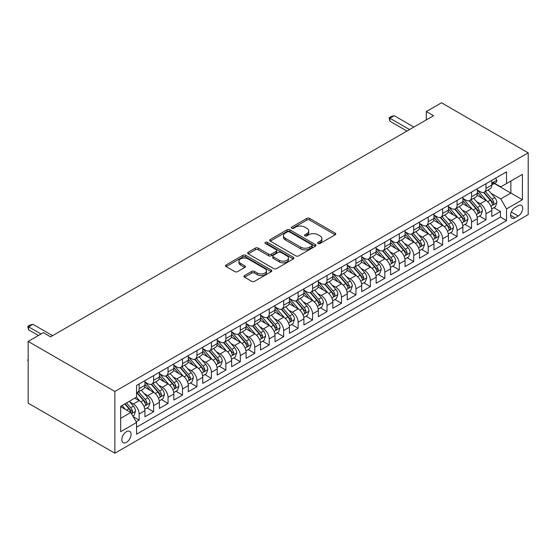 <?xml version="1.0" encoding="UTF-8"?>
<svg xmlns="http://www.w3.org/2000/svg" width="556" height="556" viewBox="0 0 556 556"><rect width="100%" height="100%" fill="white"/><g stroke="black" fill="none" stroke-linecap="round" stroke-linejoin="round"><path stroke-width="0.83" d="M318.108 243.479A1.404 0.813 0 0 0 320.096 243.479L335.164 234.778A2.009 1.161 0 0 0 335.755 233.958A2.009 1.161 0 0 0 335.164 233.138L309.629 218.397A2.009 1.161 0 0 0 306.794 218.397L291.726 227.098A1.404 0.813 0 0 0 291.309 227.675A1.404 0.813 0 0 0 291.726 228.245A1.404 0.813 0 0 0 293.707 228.245L295.66 227.119A6.422 3.704 0 0 1 304.737 227.119L306.863 228.349A6.422 3.704 0 0 1 308.747 230.969A6.422 3.704 0 0 1 306.863 233.589L304.917 234.715A1.404 0.813 0 0 0 304.507 235.292A1.404 0.813 0 0 0 304.917 235.862A1.404 0.813 0 0 0 306.905 235.862L308.851 234.736A6.422 3.704 0 0 1 317.935 234.736L320.061 235.966A6.422 3.704 0 0 1 321.938 238.587A6.422 3.704 0 0 1 320.061 241.207L318.108 242.333A1.404 0.813 0 0 0 317.698 242.909A1.404 0.813 0 0 0 318.108 243.479L318.108 242.333M126.434 442.374A6.54 3.774 120 0 0 130.709 436.613A6.54 3.774 120 0 0 129.708 431.366A6.54 3.774 120 0 0 126.434 431.692A6.54 3.774 120 0 0 122.16 437.454A6.54 3.774 120 0 0 123.168 442.694A6.54 3.774 120 0 0 126.434 442.374M244.522 275.567A2.009 1.161 0 0 0 243.931 276.381A2.009 1.161 0 0 0 244.522 277.201L251.687 281.336A2.009 1.161 0 0 0 254.523 281.336L271.258 271.675A2.009 1.161 0 0 0 271.849 270.855A2.009 1.161 0 0 0 271.258 270.035L245.724 255.294A2.009 1.161 0 0 0 242.889 255.294L226.153 264.962A2.009 1.161 0 0 0 225.562 265.775A2.009 1.161 0 0 0 226.153 266.595L234.806 271.592A2.009 1.161 0 0 0 237.641 271.592L244.807 267.457A2.009 1.161 0 0 0 245.391 266.637A2.009 1.161 0 0 0 244.807 265.817L240.512 263.342A5.365 3.1 0 0 1 238.941 261.153A5.365 3.1 0 0 1 242.256 258.29A5.365 3.1 0 0 1 248.101 258.957L264.913 268.666A5.365 3.1 0 0 1 266.484 270.855A5.365 3.1 0 0 1 263.169 273.719A5.365 3.1 0 0 1 257.324 273.045L254.523 271.432A2.009 1.161 0 0 0 251.687 271.432L244.522 275.567L244.522 277.201M528.2 152.844L441.485 102.784L426.313 111.541L433.541 115.711L50.561 336.825L43.333 332.648L28.161 341.412L114.877 391.473L528.2 152.844L528.2 214.588L114.877 453.216L114.877 391.473M295.799 255.871A2.009 1.161 0 0 0 298.641 255.871L315.377 246.204A2.009 1.161 0 0 0 315.968 245.384A2.009 1.161 0 0 0 315.377 244.564L289.843 229.823A2.009 1.161 0 0 0 287.007 229.823L270.265 239.49A2.009 1.161 0 0 0 269.681 240.31A2.009 1.161 0 0 0 270.265 241.123L295.799 255.871M265.935 243.785A1.404 0.813 0 0 1 267.36 243.98L267.36 242.312L293.318 257.303A2.009 1.161 0 0 1 293.909 258.123A2.009 1.161 0 0 1 293.318 258.936L276.582 268.604A2.009 1.161 0 0 1 273.747 268.604L248.212 253.863L248.212 252.222A2.009 1.161 0 0 0 247.622 253.043A2.009 1.161 0 0 0 248.212 253.863M248.212 252.222L255.371 248.087A2.009 1.161 0 0 1 258.213 248.087L268.569 254.064A2.009 1.161 0 0 0 271.404 254.064L276.158 251.326A2.009 1.161 0 0 0 276.742 250.506A2.009 1.161 0 0 0 276.158 249.686L265.372 243.458A1.404 0.813 0 0 1 264.962 242.889A1.404 0.813 0 0 1 265.831 242.138A1.404 0.813 0 0 1 267.36 242.312M136.15 421.823L139.153 420.093L133.155 416.632M129.743 401.898L133.37 403.99A8.173 4.719 60 0 1 139.153 414.005L144.935 410.669L144.935 416.757L153.602 411.753L147.027 407.951M144.199 393.551L147.826 395.65A8.173 4.719 60 0 1 153.602 405.658L159.384 402.322L159.384 408.417L168.058 403.406L161.483 399.611M158.648 385.211L162.276 387.303A8.173 4.719 60 0 1 168.058 397.318L173.84 393.982L173.84 400.07L182.507 395.066L175.932 391.264M173.097 376.864L176.725 378.963A8.173 4.719 60 0 1 182.507 388.971L188.289 385.635L188.289 391.723L196.963 386.719L190.381 382.924M187.553 368.524L191.181 370.616A8.173 4.719 60 0 1 196.963 380.631L202.738 377.288L202.738 383.383L211.412 378.379L204.837 374.577M202.002 360.177L205.63 362.276A8.173 4.719 60 0 1 211.412 372.284L217.194 368.948L217.194 375.036L225.861 370.032L219.286 366.237M216.458 351.837L220.086 353.929A8.173 4.719 60 0 1 225.861 363.944L231.643 360.601L231.643 366.696L240.317 361.685L233.742 357.89M230.907 343.49L234.535 345.582A8.173 4.719 60 0 1 240.317 355.597L246.1 352.261L246.1 358.349L254.766 353.345L248.191 349.55M245.356 335.143L248.991 337.242A8.173 4.719 60 0 1 254.766 347.257L260.549 343.914L260.549 350.009L269.222 344.998L262.647 341.203M259.812 326.803L263.44 328.895A8.173 4.719 60 0 1 269.222 338.91L275.005 335.574L275.005 341.662L283.671 336.658L277.096 332.863M274.261 318.456L277.889 320.555A8.173 4.719 60 0 1 283.671 330.563L289.454 327.227L289.454 333.322L298.127 328.311L291.546 324.516M288.717 310.116L292.345 312.208A8.173 4.719 60 0 1 298.127 322.223L303.903 318.887L303.903 324.975L312.576 319.971L306.002 316.176M303.166 301.769L306.794 303.868A8.173 4.719 60 0 1 312.576 313.876L318.359 310.54L318.359 316.635L327.025 311.624L320.451 307.829M317.622 293.429L321.25 295.521A8.173 4.719 60 0 1 327.025 305.536L332.808 302.2L332.808 308.288L341.481 303.284L334.907 299.482M332.071 285.082L335.699 287.181A8.173 4.719 60 0 1 341.481 297.189L347.264 293.853L347.264 299.941L355.93 294.937L349.356 291.142M346.52 276.742L350.155 278.834A8.173 4.719 60 0 1 355.93 288.849L361.713 285.513L361.713 291.601L370.386 286.597L363.812 282.795M360.976 268.395L364.604 270.494A8.173 4.719 60 0 1 370.386 280.502L376.162 277.166L376.162 283.254L384.835 278.25L378.261 274.455M375.425 260.055L379.053 262.147A8.173 4.719 60 0 1 384.835 272.162L390.618 268.819L390.618 274.914L399.291 269.91L392.71 266.109M389.881 251.708L393.509 253.8A8.173 4.719 60 0 1 399.291 263.815L405.067 260.479L405.067 266.567L413.74 261.563L407.166 257.769M404.33 243.361L407.958 245.46A8.173 4.719 60 0 1 413.74 255.475L419.523 252.132L419.523 258.227L428.19 253.216L421.615 249.422M418.786 235.021L422.414 237.113A8.173 4.719 60 0 1 428.19 247.128L433.972 243.792L433.972 249.88L442.645 244.876L436.071 241.082M433.235 226.674L436.863 228.773A8.173 4.719 60 0 1 442.645 238.781L448.428 235.445L448.428 241.54L457.095 236.529L450.52 232.735M447.684 218.334L451.312 220.426A8.173 4.719 60 0 1 457.095 230.441L462.877 227.105L462.877 233.193L471.551 228.189L464.976 224.395M462.14 209.987L465.768 212.086A8.173 4.719 60 0 1 471.551 222.094L477.326 218.758L477.326 224.853L486 219.842L486 213.754A8.173 4.719 -120 0 0 480.217 203.739L476.589 201.647M479.425 216.048L486 219.842M144.935 410.669A8.173 4.719 -120 0 0 139.153 400.654L134.816 398.152M159.384 402.322A8.173 4.719 -120 0 0 153.602 392.307L144.664 387.15M173.84 393.982A8.173 4.719 -120 0 0 168.058 383.967L159.12 378.803M188.289 385.635A8.173 4.719 -120 0 0 182.507 375.62L173.569 370.463M202.738 377.288A8.173 4.719 -120 0 0 196.963 367.28L188.025 362.116M217.194 368.948A8.173 4.719 -120 0 0 211.412 358.933L202.474 353.776M231.643 360.601A8.173 4.719 -120 0 0 225.861 350.593L216.93 345.429M246.1 352.261A8.173 4.719 -120 0 0 240.317 342.246L231.379 337.089M260.549 343.914A8.173 4.719 -120 0 0 254.766 333.906L245.828 328.742M275.005 335.574A8.173 4.719 -120 0 0 269.222 325.559L260.284 320.402M289.454 327.227A8.173 4.719 -120 0 0 283.671 317.219L274.733 312.055M303.903 318.887A8.173 4.719 -120 0 0 298.127 308.872L289.19 303.715M318.359 310.54A8.173 4.719 -120 0 0 312.576 300.525L303.639 295.368M332.808 302.2A8.173 4.719 -120 0 0 327.025 292.185L318.088 287.021M347.264 293.853A8.173 4.719 -120 0 0 341.481 283.838L332.544 278.681M361.713 285.513A8.173 4.719 -120 0 0 355.93 275.498L346.993 270.334M376.162 277.166A8.173 4.719 -120 0 0 370.386 267.151L361.449 261.994M390.618 268.819A8.173 4.719 -120 0 0 384.835 258.811L375.898 253.647M405.067 260.479A8.173 4.719 -120 0 0 399.291 250.464L390.354 245.307M419.523 252.132A8.173 4.719 -120 0 0 413.74 242.124L404.803 236.96M433.972 243.792A8.173 4.719 -120 0 0 428.19 233.777L419.252 228.62M448.428 235.445A8.173 4.719 -120 0 0 442.645 225.437L433.708 220.273M462.877 227.105A8.173 4.719 -120 0 0 457.095 217.09L448.157 211.933M477.326 218.758A8.173 4.719 -120 0 0 471.551 208.75L462.613 203.586M518.227 205.657L515.051 207.492A6.338 3.656 120 0 0 510.908 213.08A6.338 3.656 120 0 0 511.881 218.154A6.338 3.656 120 0 0 515.051 217.841L518.227 216.006A6.338 3.656 120 0 0 522.369 210.425A6.338 3.656 120 0 0 521.396 205.345A6.338 3.656 120 0 0 518.227 205.657M120.652 418.341L130.771 412.503L136.554 422.511L136.554 434.194L506.523 220.593L506.523 208.917L500.741 198.902L491.045 193.3M136.554 422.511L120.652 431.692L120.652 406.325L136.554 397.151L136.554 385.468L506.523 171.867L506.523 183.549L522.418 174.369L522.418 199.736L506.523 208.917M144.935 381.965L147.826 383.633A8.173 4.719 60 0 0 151.913 384.036L157.695 380.7A8.173 4.719 -120 0 0 159.384 376.954L159.384 372.284M159.384 373.618L162.276 375.286A8.173 4.719 60 0 0 166.362 375.696L172.145 372.353A8.173 4.719 -120 0 0 173.84 368.614L173.84 363.944M173.84 365.278L176.725 366.946A8.173 4.719 60 0 0 180.818 367.349L186.594 364.013A8.173 4.719 -120 0 0 188.289 360.267L188.289 355.597M188.289 356.931L191.181 358.599A8.173 4.719 60 0 0 195.267 359.002L201.05 355.666A8.173 4.719 -120 0 0 202.738 351.927L202.738 347.25M202.738 348.591L205.63 350.259A8.173 4.719 60 0 0 209.716 350.662L215.499 347.326A8.173 4.719 -120 0 0 217.194 343.58L217.194 338.91M217.194 340.244L220.086 341.912A8.173 4.719 60 0 0 224.172 342.315L229.955 338.979A8.173 4.719 -120 0 0 231.643 335.24L231.643 330.563M231.643 331.897L234.535 333.572A8.173 4.719 60 0 0 238.621 333.975L244.404 330.639A8.173 4.719 -120 0 0 246.1 326.893L246.1 322.223M246.1 323.557L248.991 325.225A8.173 4.719 60 0 0 253.077 325.628L258.853 322.292A8.173 4.719 -120 0 0 260.549 318.553L260.549 313.876M260.549 315.21L263.44 316.885A8.173 4.719 60 0 0 267.526 317.288L273.309 313.952A8.173 4.719 -120 0 0 275.005 310.206L275.005 305.536M275.005 306.87L277.889 308.538A8.173 4.719 60 0 0 281.982 308.941L287.758 305.605A8.173 4.719 -120 0 0 289.454 301.866L289.454 297.189M289.454 298.523L292.345 300.191A8.173 4.719 60 0 0 296.431 300.601L302.214 297.258A8.173 4.719 -120 0 0 303.903 293.519L303.903 288.849M303.903 290.183L306.794 291.851A8.173 4.719 60 0 0 310.88 292.254L316.663 288.918A8.173 4.719 -120 0 0 318.359 285.172L318.359 280.502M318.359 281.836L321.25 283.504A8.173 4.719 60 0 0 325.336 283.914L331.119 280.571A8.173 4.719 -120 0 0 332.808 276.832L332.808 272.162M332.808 273.496L335.699 275.164A8.173 4.719 60 0 0 339.785 275.567L345.568 272.231A8.173 4.719 -120 0 0 347.264 268.485L347.264 263.815M347.264 265.149L350.155 266.817A8.173 4.719 60 0 0 354.241 267.227L360.017 263.885A8.173 4.719 -120 0 0 361.713 260.145L361.713 255.468M361.713 256.809L364.604 258.477A8.173 4.719 60 0 0 368.691 258.881L374.473 255.545A8.173 4.719 -120 0 0 376.162 251.798L376.162 247.128M376.162 248.462L379.053 250.13A8.173 4.719 60 0 0 383.147 250.534L388.922 247.198A8.173 4.719 -120 0 0 390.618 243.458L390.618 238.781M390.618 240.122L393.509 241.79A8.173 4.719 60 0 0 397.596 242.194L403.378 238.858A8.173 4.719 -120 0 0 405.067 235.112L405.067 230.441M405.067 231.776L407.958 233.444A8.173 4.719 60 0 0 412.045 233.847L417.827 230.511A8.173 4.719 -120 0 0 419.523 226.772L419.523 222.094M419.523 223.429L422.414 225.104A8.173 4.719 60 0 0 426.501 225.507L432.283 222.171A8.173 4.719 -120 0 0 433.972 218.425L433.972 213.754M433.972 215.089L436.863 216.757A8.173 4.719 60 0 0 440.95 217.16L446.732 213.824A8.173 4.719 -120 0 0 448.428 210.085L448.428 205.407M448.428 206.742L451.312 208.41A8.173 4.719 60 0 0 455.406 208.82L461.181 205.477A8.173 4.719 -120 0 0 462.877 201.738L462.877 197.067M462.877 198.402L465.768 200.07A8.173 4.719 60 0 0 469.855 200.473L475.637 197.137A8.173 4.719 -120 0 0 477.326 193.391L477.326 188.72M136.554 427.189L500.456 217.09L500.456 211.502L491.782 216.506L491.782 210.418A8.173 4.719 -120 0 0 486 200.403L477.062 195.246M477.326 190.055L480.217 191.723A8.173 4.719 -120 0 0 484.304 192.133A8.173 4.719 -120 0 0 486 188.387L486 183.716M484.304 192.133L490.086 188.79A8.173 4.719 -120 0 0 491.782 185.051L491.782 180.38M139.153 383.967L139.153 388.637A8.173 4.719 60 0 1 137.457 392.383A8.173 4.719 60 0 1 136.554 392.71M137.457 392.383L143.239 389.04A8.173 4.719 -120 0 0 144.935 385.301L144.935 380.631M153.602 375.62L153.602 380.297A8.173 4.719 60 0 1 151.913 384.036M168.058 367.28L168.058 371.95A8.173 4.719 60 0 1 166.362 375.696M182.507 358.933L182.507 363.61A8.173 4.719 60 0 1 180.818 367.349M196.963 350.593L196.963 355.263A8.173 4.719 60 0 1 195.267 359.002M211.412 342.246L211.412 346.916A8.173 4.719 60 0 1 209.716 350.662M225.861 333.906L225.861 338.576A8.173 4.719 60 0 1 224.172 342.315M240.317 325.559L240.317 330.229A8.173 4.719 60 0 1 238.621 333.975M254.766 317.219L254.766 321.889A8.173 4.719 60 0 1 253.077 325.628M269.222 308.872L269.222 313.542A8.173 4.719 60 0 1 267.526 317.288M283.671 300.525L283.671 305.202A8.173 4.719 60 0 1 281.982 308.941M298.127 292.185L298.127 296.855A8.173 4.719 60 0 1 296.431 300.601M312.576 283.838L312.576 288.515A8.173 4.719 60 0 1 310.88 292.254M327.025 275.498L327.025 280.168A8.173 4.719 60 0 1 325.336 283.914M341.481 267.151L341.481 271.828A8.173 4.719 60 0 1 339.785 275.567M355.93 258.811L355.93 263.481A8.173 4.719 60 0 1 354.241 267.227M370.386 250.464L370.386 255.135A8.173 4.719 60 0 1 368.691 258.881M384.835 242.124L384.835 246.794A8.173 4.719 60 0 1 383.147 250.534M399.291 233.777L399.291 238.448A8.173 4.719 60 0 1 397.596 242.194M413.74 225.437L413.74 230.108A8.173 4.719 60 0 1 412.045 233.847M428.19 217.09L428.19 221.761A8.173 4.719 60 0 1 426.501 225.507M442.645 208.743L442.645 213.421A8.173 4.719 60 0 1 440.95 217.16M457.095 200.403L457.095 205.074A8.173 4.719 60 0 1 455.406 208.82M471.551 192.056L471.551 196.734A8.173 4.719 60 0 1 469.855 200.473M471.551 222.094L471.551 228.189M457.095 230.441L457.095 236.529M442.645 238.781L442.645 244.876M428.19 247.128L428.19 253.216M413.74 255.475L413.74 261.563M399.291 263.815L399.291 269.91M384.835 272.162L384.835 278.25M370.386 280.502L370.386 286.597M355.93 288.849L355.93 294.937M341.481 297.189L341.481 303.284M327.025 305.536L327.025 311.624M312.576 313.876L312.576 319.971M298.127 322.223L298.127 328.311M283.671 330.563L283.671 336.658M269.222 338.91L269.222 344.998M254.766 347.257L254.766 353.345M240.317 355.597L240.317 361.685M225.861 363.944L225.861 370.032M211.412 372.284L211.412 378.379M196.963 380.631L196.963 386.719M182.507 388.971L182.507 395.066M168.058 397.318L168.058 403.406M153.602 405.658L153.602 411.753M139.153 414.005L139.153 420.093M130.771 412.503L120.652 406.658M500.741 198.902L510.86 193.057L510.86 181.047L522.418 174.369M494.305 183.508L522.418 199.736M494.597 183.341L500.741 186.885L506.523 183.549M28.161 341.412L28.161 403.156L114.877 453.216M426.313 111.541L426.313 119.887M493.874 207.701L500.456 211.502M500.456 217.09L506.523 220.593M318.671 243.681L320.061 242.875A6.422 3.704 0 0 0 321.938 240.255L321.938 238.587M308.747 230.969L308.747 232.637A6.422 3.704 0 0 1 306.863 235.257L305.48 236.064M335.143 234.792L309.629 220.065A2.009 1.161 0 0 0 306.794 220.065L292.282 228.446M315.349 246.218L289.843 231.491A2.009 1.161 0 0 0 287.007 231.491L270.292 241.144M311.833 245.96A1.404 0.813 0 0 0 312.243 245.384A1.404 0.813 0 0 0 311.833 244.814L289.419 231.873A1.404 0.813 0 0 0 287.431 231.873L285.374 233.061A6.422 3.704 0 0 0 283.497 235.681A6.422 3.704 0 0 0 285.374 238.302L300.699 247.149A6.422 3.704 0 0 0 309.775 247.149L311.833 245.96L311.833 247.629A1.404 0.813 0 0 0 312.243 247.052L312.243 245.384M283.497 235.681L283.497 237.349A6.422 3.704 0 0 0 285.374 239.97L285.374 238.302M311.833 247.629L309.775 248.817A6.422 3.704 0 0 1 300.699 248.817L285.374 239.97M248.233 253.877L255.371 249.755L255.371 248.087M276.742 250.506L276.742 252.174A2.009 1.161 0 0 1 276.158 252.994L271.404 255.732A2.009 1.161 0 0 1 268.569 255.732L258.213 249.755A2.009 1.161 0 0 0 255.371 249.755M267.36 243.98L293.29 258.957M279.314 260.271A5.365 3.1 0 0 0 285.159 260.945A5.365 3.1 0 0 0 288.474 258.081A5.365 3.1 0 0 0 286.903 255.885L280.975 252.466A2.009 1.161 0 0 0 278.139 252.466L273.392 255.211A2.009 1.161 0 0 0 272.801 256.031A2.009 1.161 0 0 0 273.392 256.851L279.314 260.271L279.314 261.939A5.365 3.1 0 0 0 285.159 262.613A5.365 3.1 0 0 0 288.474 259.749L288.474 258.081M272.801 256.031L272.801 257.699A2.009 1.161 0 0 0 273.392 258.519L273.392 256.851M279.314 261.939L273.392 258.519M266.484 270.855L266.484 272.523A5.365 3.1 0 0 1 263.169 275.387A5.365 3.1 0 0 1 257.324 274.713L254.523 273.1A2.009 1.161 0 0 0 251.687 273.1L244.55 277.222M238.941 261.153L238.941 262.821A5.365 3.1 0 0 0 240.512 265.01L240.512 263.342M244.779 267.471L240.512 265.01M271.238 271.689L245.724 256.962A2.009 1.161 0 0 0 242.889 256.962L226.174 266.609M491.657 208.986L495.396 206.825L496.842 202.655A5.414 3.127 -120 0 0 494.729 197.568L488.126 189.923M486.806 200.931L478.973 191.862A15.637 9.028 -120 0 0 477.326 190.145M482.511 198.388L478.125 193.314A12.976 7.492 -120 0 0 477.326 192.445M483.567 192.425L490.246 200.16A5.414 3.127 60 0 1 492.178 203.885L492.574 204.532L493.304 204.427L493.916 202.884A5.414 3.127 -120 0 0 491.984 199.152L485.381 191.507M483.963 192.3L491.143 200.605A2.759 1.592 60 0 1 491.838 201.689L493.916 202.884M495.611 178.163L496.842 180.297A5.414 3.127 60 0 1 495.716 182.688L492.97 184.272A5.414 3.127 -120 0 0 493.916 183.028L493.797 182.549M491.963 184.529L491.984 184.529A5.414 3.127 -120 0 0 492.97 184.272M493.214 182.625L493.916 183.028C493.575 182.215 492.998 182.549 492.178 184.029A5.414 3.127 60 0 1 491.782 184.8M409.55 129.562L389.895 118.219L389.895 121.222L389.103 117.761L391.264 116.503L394.232 115.711L413.886 127.06M406.95 131.063L389.895 121.222M394.232 115.711L389.895 118.219L389.103 117.761M477.208 217.326L480.94 215.172L482.386 211.002A5.414 3.127 -120 0 0 480.28 205.915L473.677 198.27M472.35 209.278L464.517 200.209A15.637 9.028 -120 0 0 462.877 198.492M468.055 206.728L463.676 201.661A12.976 7.492 -120 0 0 462.877 200.785M469.118 200.765L475.797 208.5A5.414 3.127 60 0 1 477.729 212.232L478.125 212.872L478.855 212.767L479.46 211.231A5.414 3.127 -120 0 0 477.534 207.499L470.925 199.854M469.514 200.64L476.687 208.952A2.759 1.592 60 0 1 477.382 210.029L479.46 211.231M462.759 225.673L466.491 223.512L467.937 219.342A5.414 3.127 -120 0 0 465.824 214.255L459.221 206.61M457.901 217.618L450.068 208.556A15.637 9.028 -120 0 0 448.428 206.832M453.606 215.075L449.227 210.001A12.976 7.492 -120 0 0 448.428 209.132M454.669 209.112L461.348 216.847A5.414 3.127 60 0 1 463.273 220.572L463.669 221.219L464.399 221.114L465.011 219.571A5.414 3.127 -120 0 0 463.078 215.846L456.476 208.201M455.058 208.986L462.238 217.292A2.759 1.592 60 0 1 462.933 218.376L465.011 219.571M448.303 234.013L452.035 231.859L453.481 227.689A5.414 3.127 -120 0 0 451.375 222.602L444.772 214.957M443.445 225.965L435.619 216.896A15.637 9.028 -120 0 0 433.972 215.179M439.15 223.422L434.771 218.348A12.976 7.492 -120 0 0 433.972 217.472M440.213 217.459L446.892 225.187A5.414 3.127 60 0 1 448.824 228.919L449.22 229.558L449.95 229.461L450.562 227.918A5.414 3.127 -120 0 0 448.629 224.186L442.027 216.541M440.609 217.326L447.782 225.639A2.759 1.592 60 0 1 448.477 226.716L450.562 227.918M433.854 242.36L437.586 240.206L439.031 236.029A5.414 3.127 -120 0 0 436.919 230.948L430.316 223.303M428.996 234.305L421.163 225.243A15.637 9.028 -120 0 0 419.523 223.519M424.701 231.762L420.322 226.688A12.976 7.492 -120 0 0 419.523 225.819M425.764 225.799L432.443 233.534A5.414 3.127 60 0 1 434.375 237.266L434.764 237.905L435.501 237.801L436.106 236.258A5.414 3.127 -120 0 0 434.173 232.533L427.571 224.888M426.153 225.673L433.332 233.979A2.759 1.592 60 0 1 434.027 235.063L436.106 236.258M419.398 250.7L423.137 248.546L424.575 244.376A5.414 3.127 -120 0 0 422.47 239.288L415.867 231.643M414.547 242.652L406.714 233.583A15.637 9.028 -120 0 0 405.067 231.866M410.252 240.109L405.866 235.035A12.976 7.492 -120 0 0 405.067 234.166M411.308 234.145L417.987 241.874A5.414 3.127 60 0 1 419.919 245.606L420.315 246.245L421.045 246.148L421.656 244.605A5.414 3.127 -120 0 0 419.724 240.873L413.122 233.228M411.704 234.013L418.877 242.326A2.759 1.592 60 0 1 419.578 243.403L421.656 244.605M404.949 259.047L408.681 256.893L410.126 252.716A5.414 3.127 -120 0 0 408.021 247.635L401.411 239.99M400.091 250.992L392.258 241.929A15.637 9.028 -120 0 0 390.618 240.206M395.796 248.449L391.417 243.382A12.976 7.492 -120 0 0 390.618 242.506M396.859 242.485L403.538 250.221A5.414 3.127 60 0 1 405.47 253.953L405.859 254.592L406.596 254.488L407.2 252.952A5.414 3.127 -120 0 0 405.268 249.22L398.666 241.575M397.248 242.36L404.427 250.673A2.759 1.592 60 0 1 405.122 251.75L407.2 252.952M390.493 267.387L394.232 265.233L395.677 261.063A5.414 3.127 -120 0 0 393.565 255.975L386.962 248.33M385.642 259.339L377.809 250.269A15.637 9.028 -120 0 0 376.162 248.553M381.346 256.796L376.968 251.722A12.976 7.492 -120 0 0 376.162 250.853M382.41 250.832L389.089 258.561A5.414 3.127 60 0 1 391.014 262.293L391.41 262.939L392.14 262.835L392.751 261.292A5.414 3.127 -120 0 0 390.819 257.56L384.217 249.915M382.799 250.707L389.978 259.013A2.759 1.592 60 0 1 390.673 260.09L392.751 261.292M376.044 275.734L379.776 273.58L381.221 269.403A5.414 3.127 -120 0 0 379.116 264.322L372.513 256.677M371.186 267.679L363.36 258.616A15.637 9.028 -120 0 0 361.713 256.893M366.89 265.136L362.512 260.069A12.976 7.492 -120 0 0 361.713 259.193M367.954 259.172L374.633 266.908A5.414 3.127 60 0 1 376.565 270.64L376.961 271.279L377.691 271.175L378.295 269.639A5.414 3.127 -120 0 0 376.37 265.907L369.768 258.262M368.35 259.047L375.522 267.36A2.759 1.592 60 0 1 376.217 268.437L378.295 269.639M361.595 284.081L365.327 281.92L366.772 277.75A5.414 3.127 -120 0 0 364.66 272.662L358.057 265.017M356.737 276.026L348.904 266.956A15.637 9.028 -120 0 0 347.264 265.24M352.441 273.482L348.063 268.409A12.976 7.492 -120 0 0 347.264 267.54M353.505 267.519L360.184 275.248A5.414 3.127 60 0 1 362.116 278.98L362.505 279.626L363.242 279.522L363.846 277.979A5.414 3.127 -120 0 0 361.914 274.247L355.312 266.602M353.894 267.394L361.073 275.7A2.759 1.592 60 0 1 361.768 276.777L363.846 277.979M347.139 292.421L350.871 290.267L352.316 286.09A5.414 3.127 -120 0 0 350.21 281.009L343.608 273.364M342.281 284.366L334.455 275.303A15.637 9.028 -120 0 0 332.808 273.587M337.985 281.822L333.607 276.756A12.976 7.492 -120 0 0 332.808 275.88M339.049 275.859L345.728 283.595A5.414 3.127 60 0 1 347.66 287.327L348.056 287.966L348.786 287.862L349.397 286.326A5.414 3.127 -120 0 0 347.465 282.594L340.863 274.949M339.445 275.734L346.617 284.046A2.759 1.592 60 0 1 347.312 285.124L349.397 286.326M332.69 300.768L336.422 298.607L337.867 294.437A5.414 3.127 -120 0 0 335.755 289.349L329.152 281.704M327.831 292.713L319.999 283.643A15.637 9.028 -120 0 0 318.359 281.927M323.536 290.169L319.158 285.096A12.976 7.492 -120 0 0 318.359 284.227M324.6 284.206L331.279 291.942A5.414 3.127 60 0 1 333.211 295.667L333.6 296.313L334.337 296.209L334.941 294.666A5.414 3.127 -120 0 0 333.009 290.934L326.407 283.289M324.989 284.081L332.168 292.386A2.759 1.592 60 0 1 332.863 293.471L334.941 294.666M318.234 309.108L321.973 306.954L323.411 302.784A5.414 3.127 -120 0 0 321.305 297.696L314.703 290.051M313.382 301.06L305.55 291.99A15.637 9.028 -120 0 0 303.903 290.274M309.087 298.509L304.702 293.443A12.976 7.492 -120 0 0 303.903 292.567M310.144 292.546L316.823 300.282A5.414 3.127 60 0 1 318.755 304.014L319.151 304.653L319.881 304.549L320.492 303.013A5.414 3.127 -120 0 0 318.56 299.281L311.958 291.636M310.54 292.421L317.719 300.733A2.759 1.592 60 0 1 318.414 301.811L320.492 303.013M303.784 317.455L307.517 315.294L308.962 311.124A5.414 3.127 -120 0 0 306.856 306.036L300.254 298.391M298.926 309.4L291.094 300.337A15.637 9.028 -120 0 0 289.454 298.614M294.631 306.856L290.253 301.783A12.976 7.492 -120 0 0 289.454 300.914M295.695 300.893L302.374 308.629A5.414 3.127 60 0 1 304.306 312.354L304.702 313L305.432 312.896L306.036 311.353A5.414 3.127 -120 0 0 304.111 307.628L297.502 299.983M296.091 300.768L303.263 309.073A2.759 1.592 60 0 1 303.958 310.158L306.036 311.353M289.328 325.795L293.068 323.641L294.513 319.471A5.414 3.127 -120 0 0 292.4 314.383L285.798 306.738M284.477 317.747L276.645 308.677A15.637 9.028 -120 0 0 275.005 306.961M280.182 315.203L275.804 310.13A12.976 7.492 -120 0 0 275.005 309.254M281.246 309.24L287.925 316.969A5.414 3.127 60 0 1 289.85 320.701L290.246 321.34L290.976 321.243L291.587 319.7A5.414 3.127 -120 0 0 289.655 315.968L283.053 308.323M281.635 309.108L288.814 317.42A2.759 1.592 60 0 1 289.509 318.498L291.587 319.7M274.879 334.142L278.612 331.988L280.057 327.811A5.414 3.127 -120 0 0 277.951 322.73L271.349 315.085M270.021 326.087L262.196 317.024A15.637 9.028 -120 0 0 260.549 315.301M265.726 323.543L261.348 318.47A12.976 7.492 -120 0 0 260.549 317.601M266.79 317.58L273.469 325.316A5.414 3.127 60 0 1 275.401 329.048L275.797 329.687L276.527 329.583L277.138 328.04A5.414 3.127 -120 0 0 275.206 324.315L268.604 316.67M267.186 317.455L274.358 325.76A2.759 1.592 60 0 1 275.053 326.845L277.138 328.04M260.43 342.482L264.163 340.328L265.608 336.158A5.414 3.127 -120 0 0 263.495 331.07L256.893 323.425M255.572 334.434L247.74 325.364A15.637 9.028 -120 0 0 246.1 323.648M251.277 331.89L246.899 326.817A12.976 7.492 -120 0 0 246.1 325.941M252.341 325.927L259.02 333.656A5.414 3.127 60 0 1 260.952 337.388L261.341 338.027L262.078 337.93L262.682 336.387A5.414 3.127 -120 0 0 260.75 332.655L254.148 325.01M252.73 325.795L259.909 334.107A2.759 1.592 60 0 1 260.604 335.185L262.682 336.387M245.974 350.829L249.713 348.675L251.152 344.498A5.414 3.127 -120 0 0 249.046 339.417L242.444 331.772M241.116 342.774L233.291 333.711A15.637 9.028 -120 0 0 231.643 331.988M236.828 340.23L232.443 335.157A12.976 7.492 -120 0 0 231.643 334.288M237.885 334.267L244.564 342.003A5.414 3.127 60 0 1 246.496 345.735L246.892 346.374L247.622 346.27L248.233 344.734A5.414 3.127 -120 0 0 246.301 341.002L239.699 333.357M238.281 334.142L245.453 342.447A2.759 1.592 60 0 1 246.148 343.532L248.233 344.734M231.525 359.169L235.257 357.015L236.703 352.845A5.414 3.127 -120 0 0 234.59 347.757L227.988 340.112M226.667 351.121L218.835 342.051A15.637 9.028 -120 0 0 217.194 340.335M222.372 348.577L217.994 343.504A12.976 7.492 -120 0 0 217.194 342.635M223.436 342.614L230.114 350.343A5.414 3.127 60 0 1 232.047 354.075L232.436 354.721L233.172 354.617L233.777 353.074A5.414 3.127 -120 0 0 231.845 349.342L225.243 341.697M223.825 342.489L231.004 350.794A2.759 1.592 60 0 1 231.699 351.872L233.777 353.074M217.069 367.516L220.808 365.361L222.254 361.185A5.414 3.127 -120 0 0 220.141 356.104L213.539 348.459M212.218 359.461L204.386 350.398A15.637 9.028 -120 0 0 202.738 348.675M207.923 356.917L203.538 351.851A12.976 7.492 -120 0 0 202.738 350.975M208.98 350.954L215.659 358.69A5.414 3.127 60 0 1 217.591 362.422L217.987 363.061L218.716 362.957L219.328 361.421A5.414 3.127 -120 0 0 217.396 357.689L210.793 350.044M209.376 350.829L216.555 359.141A2.759 1.592 60 0 1 217.25 360.218L219.328 361.421M202.62 375.856L206.352 373.702L207.798 369.531A5.414 3.127 -120 0 0 205.692 364.444L199.09 356.799M197.762 367.808L189.93 358.738A15.637 9.028 -120 0 0 188.289 357.022M193.467 365.264L189.089 360.191A12.976 7.492 -120 0 0 188.289 359.322M194.53 359.301L201.209 367.029A5.414 3.127 60 0 1 203.142 370.762L203.538 371.408L204.267 371.304L204.872 369.761A5.414 3.127 -120 0 0 202.947 366.029L196.337 358.384M194.927 359.176L202.099 367.481A2.759 1.592 60 0 1 202.794 368.558L204.872 369.761M188.164 384.203L191.903 382.048L193.349 377.872A5.414 3.127 -120 0 0 191.236 372.791L184.634 365.146M183.313 376.148L175.481 367.085A15.637 9.028 -120 0 0 173.84 365.368M179.018 373.604L174.64 368.538A12.976 7.492 -120 0 0 173.84 367.662M180.081 367.641L186.76 375.376A5.414 3.127 60 0 1 188.686 379.109L189.082 379.748L189.811 379.644L190.423 378.108A5.414 3.127 -120 0 0 188.491 374.376L181.888 366.731M180.471 367.516L187.65 375.828A2.759 1.592 60 0 1 188.345 376.905L190.423 378.108M173.715 392.55L177.447 390.388L178.893 386.218A5.414 3.127 -120 0 0 176.787 381.131L170.185 373.486M168.857 384.495L161.031 375.425A15.637 9.028 -120 0 0 159.384 373.708M164.562 381.951L160.184 376.878A12.976 7.492 -120 0 0 159.384 376.009M165.625 375.988L172.304 383.716A5.414 3.127 60 0 1 174.236 387.449L174.633 388.095L175.362 387.991L175.974 386.448A5.414 3.127 -120 0 0 174.042 382.716L167.439 375.071M166.022 375.863L173.194 384.168A2.759 1.592 60 0 1 173.889 385.245L175.974 386.448M159.266 400.89L162.998 398.735L164.444 394.565A5.414 3.127 -120 0 0 162.331 389.478L155.729 381.833M154.408 392.835L146.576 383.772A15.637 9.028 -120 0 0 144.935 382.055M150.113 390.291L145.735 385.225A12.976 7.492 -120 0 0 144.935 384.349M151.176 384.328L157.855 392.063A5.414 3.127 60 0 1 159.787 395.796L160.177 396.435L160.913 396.331L161.518 394.795A5.414 3.127 -120 0 0 159.586 391.063L152.983 383.418M151.566 384.203L158.745 392.515A2.759 1.592 60 0 1 159.44 393.592L161.518 394.795M144.81 409.237L148.549 407.075L149.988 402.905A5.414 3.127 -120 0 0 147.882 397.818L141.28 390.173M139.959 401.182L136.498 397.179M135.664 398.638L135.101 397.985M136.72 392.675L143.399 400.41A5.414 3.127 60 0 1 145.331 404.136L145.728 404.782L146.457 404.678L147.069 403.135A5.414 3.127 -120 0 0 145.137 399.41L138.534 391.758M137.117 392.55L144.289 400.855A2.759 1.592 60 0 1 144.991 401.939L147.069 403.135M132.863 416.131L134.093 415.422L135.539 411.252A5.414 3.127 -120 0 0 133.433 406.165L129.27 401.349M125.392 409.397L122.049 405.526M121.208 406.985L120.652 406.339M124.794 403.941L128.95 408.75A5.414 3.127 60 0 1 130.882 412.482L131.272 413.122L132.008 413.025L132.613 411.482A5.414 3.127 -120 0 0 130.681 407.75L126.525 402.933M125.128 403.746L129.84 409.202A2.759 1.592 60 0 1 130.535 410.279L132.613 411.482M28.161 361.574L27.8 360.225L28.161 359.517M28.161 359.934L27.8 359.725M41.026 333.989L28.592 326.81L28.592 329.812L27.8 326.351L29.968 325.1L32.929 324.308L52.584 335.657M38.42 335.49L28.592 329.812M32.929 324.308L28.592 326.81L27.8 326.351M133.37 403.99L139.153 400.654M147.826 395.65L153.602 392.307M162.276 387.303L168.058 383.967M176.725 378.963L182.507 375.62M191.181 370.616L196.963 367.28M205.63 362.276L211.412 358.933M220.086 353.929L225.861 350.593M234.535 345.582L240.317 342.246M248.991 337.242L254.766 333.906M263.44 328.895L269.222 325.559M277.889 320.555L283.671 317.219M292.345 312.208L298.127 308.872M306.794 303.868L312.576 300.525M321.25 295.521L327.025 292.185M335.699 287.181L341.481 283.838M350.155 278.834L355.93 275.498M364.604 270.494L370.386 267.151M379.053 262.147L384.835 258.811M393.509 253.8L399.291 250.464M407.958 245.46L413.74 242.124M422.414 237.113L428.19 233.777M436.863 228.773L442.645 225.437M451.312 220.426L457.095 217.09M465.768 212.086L471.551 208.75M480.217 203.739L486 200.403M486 188.387L491.782 185.051M139.153 388.637L144.935 385.301M153.602 380.297L159.384 376.954M168.058 371.95L173.84 368.614M182.507 363.61L188.289 360.267M196.963 355.263L202.738 351.927M211.412 346.916L217.194 343.58M225.861 338.576L231.643 335.24M240.317 330.229L246.1 326.893M254.766 321.889L260.549 318.553M269.222 313.542L275.005 310.206M283.671 305.202L289.454 301.866M298.127 296.855L303.903 293.519M312.576 288.515L318.359 285.172M327.025 280.168L332.808 276.832M341.481 271.828L347.264 268.485M355.93 263.481L361.713 260.145M370.386 255.135L376.162 251.798M384.835 246.794L390.618 243.458M399.291 238.448L405.067 235.112M413.74 230.108L419.523 226.772M428.19 221.761L433.972 218.425M442.645 213.421L448.428 210.085M457.095 205.074L462.877 201.738M471.551 196.734L477.326 193.391M486 213.754L491.782 210.418M511.298 212.003L518.227 216.006M510.568 215.255L515.051 217.841M320.061 242.875L320.061 241.207M304.917 235.862L304.917 234.715M306.863 235.257L306.863 233.589M291.726 228.245L291.726 227.098M306.794 220.065L306.794 218.397M309.629 220.065L309.629 218.397M335.164 234.778L335.164 233.138M270.265 241.123L270.265 239.49M287.007 231.491L287.007 229.823M289.843 231.491L289.843 229.823M315.377 246.204L315.377 244.564M300.699 248.817L300.699 247.149M309.775 248.817L309.775 247.149M258.213 249.755L258.213 248.087M268.569 255.732L268.569 254.064M271.404 255.732L271.404 254.064M276.158 252.994L276.158 251.326M293.318 258.936L293.318 257.303M251.687 273.1L251.687 271.432M254.523 273.1L254.523 271.432M257.324 274.713L257.324 273.045M244.807 267.457L244.807 265.817M226.153 266.595L226.153 264.962M242.889 256.962L242.889 255.294M245.724 256.962L245.724 255.294M271.258 271.675L271.258 270.035M490.837 206.206L496.8 202.759M478.973 191.862L479.717 191.438M491.984 199.152L494.729 197.568M487.668 201.647L490.246 200.16M496.8 180.234L491.782 183.132M476.381 214.553L482.351 211.106M464.517 200.209L465.268 199.778M477.534 207.499L480.28 205.915M473.212 209.994L475.797 208.5M461.932 222.893L467.902 219.446M450.068 208.556L450.812 208.125M463.078 215.846L465.824 214.255M458.763 218.334L461.348 216.847M447.476 231.24L453.446 227.793M435.619 216.896L436.363 216.465M448.629 224.186L451.375 222.602M444.313 226.681L446.892 225.187M433.027 239.58L438.997 236.133M421.163 225.243L421.907 224.812M434.173 232.533L436.919 230.948M429.857 235.021L432.443 233.534M418.571 247.927L424.541 244.48M406.714 233.583L407.458 233.152M419.724 240.873L422.47 239.288M415.408 243.368L417.987 241.874M404.122 256.267L410.092 252.82M392.258 241.929L393.002 241.499M405.268 249.22L408.021 247.635M400.952 251.708L403.538 250.221M389.673 264.614L395.636 261.167M377.809 250.269L378.553 249.839M390.819 257.56L393.565 255.975M386.503 260.055L389.089 258.561M375.217 272.954L381.187 269.507M363.36 258.616L364.104 258.186M376.37 265.907L379.116 264.322M372.047 268.395L374.633 266.908M360.768 281.301L366.738 277.854M348.904 266.956L349.648 266.532M361.914 274.247L364.66 272.662M357.598 276.742L360.184 275.248M346.312 289.641L352.282 286.201M334.455 275.303L335.198 274.873M347.465 282.594L350.21 281.009M343.149 285.089L345.728 283.595M331.862 297.988L337.833 294.541M319.999 283.643L320.742 283.219M333.009 290.934L335.755 289.349M328.693 293.429L331.279 291.942M317.406 306.335L323.377 302.888M305.55 291.99L306.293 291.559M318.56 299.281L321.305 297.696M314.244 301.776L316.823 300.282M302.957 314.675L308.927 311.228M291.094 300.337L291.844 299.906M304.111 307.628L306.856 306.036M299.788 310.116L302.374 308.629M288.508 323.022L294.478 319.575M276.645 308.677L277.388 308.246M289.655 315.968L292.4 314.383M285.339 318.463L287.925 316.969M274.052 331.362L280.022 327.915M262.196 317.024L262.939 316.593M275.206 324.315L277.951 322.73M270.883 326.803L273.469 325.316M259.603 339.709L265.573 336.262M247.74 325.364L248.483 324.933M260.75 332.655L263.495 331.07M256.434 335.15L259.02 333.656M245.147 348.049L251.117 344.602M233.291 333.711L234.034 333.28M246.301 341.002L249.046 339.417M241.985 343.49L244.564 342.003M230.698 356.396L236.668 352.949M218.835 342.051L219.578 341.62M231.845 349.342L234.59 347.757M227.529 351.837L230.114 350.343M216.242 364.736L222.212 361.289M204.386 350.398L205.129 349.967M217.396 357.689L220.141 356.104M213.08 360.177L215.659 358.69M201.793 373.083L207.763 369.636M189.93 358.738L190.68 358.307M202.947 366.029L205.692 364.444M198.624 368.524L201.209 367.029M187.344 381.423L193.314 377.983M175.481 367.085L176.224 366.654M188.491 374.376L191.236 372.791M184.175 376.871L186.76 375.376M172.888 389.77L178.858 386.323M161.031 375.425L161.775 375.001M174.042 382.716L176.787 381.131M169.726 385.211L172.304 383.716M158.439 398.117L164.409 394.67M146.576 383.772L147.319 383.341M159.586 391.063L162.331 389.478M155.27 393.558L157.855 392.063M143.983 406.457L149.953 403.01M145.137 399.41L147.882 397.818M140.821 401.898L143.399 400.41M131.459 413.692L135.504 411.357M130.681 407.75L133.433 406.165M126.615 410.099L128.95 408.75"/></g></svg>
